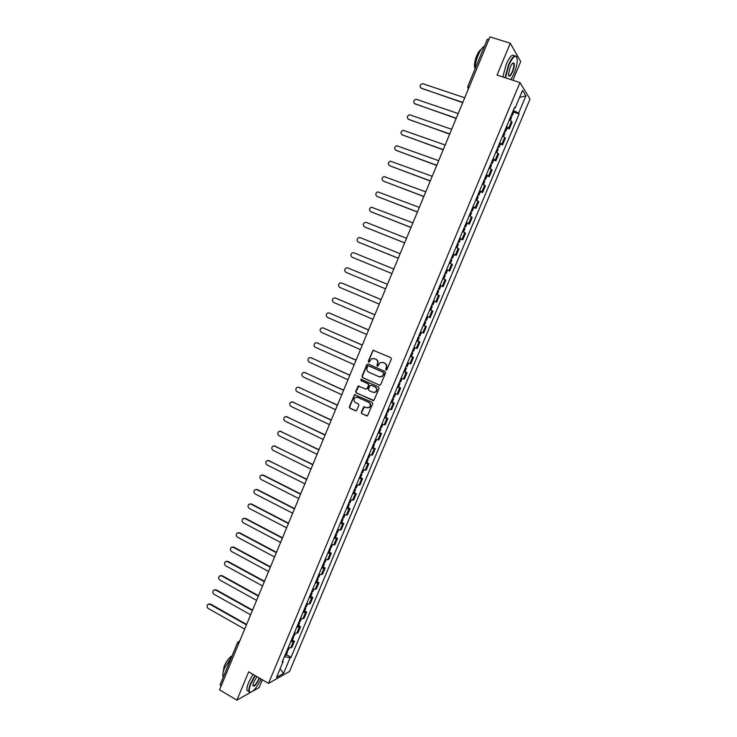 <?xml version="1.0" encoding="UTF-8"?>
<svg xmlns="http://www.w3.org/2000/svg" width="737" height="737" viewBox="0 0 737 737"><rect width="100%" height="100%" fill="white"/><g stroke="black" fill="none" stroke-linecap="round" stroke-linejoin="round"><path stroke-width="1.11" d="M385.985 370.011L386.934 369.606L391.347 359.039L390.822 357.62L373.042 350.241L368.214 361.277L369.209 362.217L371.512 358.836L374.387 358.652L375.787 359.278C377.519 360.273 378.081 361.766 377.455 363.774L376.893 365.137L377.261 366.123L377.897 366.077L380.163 362.715L383.093 362.512L384.502 363.138C386.243 364.142 386.805 365.644 386.188 367.652L385.985 370.011M386.326 370.066L385.617 369.025M361.287 412.324L361.803 413.733L367.468 415.834L372.701 403.719L372.176 402.31L354.543 394.7L349.329 406.769L349.835 408.169L355.464 410.785L356.791 410.233L358.855 405.267L358.339 403.858L355.547 402.568C353.548 401.02 353.447 399.325 355.252 397.501L357.731 397.307L368.73 402.365C370.729 403.894 370.849 405.58 369.099 407.423L366.529 407.644L363.746 406.879L361.287 412.324L362.162 413.743L367.063 416M268.508 683.374L248.664 671.84L236.881 700.15L219.543 689.841L489.958 36.85L510.28 43.253L497.042 75.063L519.981 82.572L268.508 683.374L289.521 671.471L529.995 99.062L519.981 82.572M379.315 385.193L380.67 384.622L385.552 372.913L385.027 371.503L368.196 363.986L366.851 364.557L362.014 376.202L362.54 377.611L379.785 385.276M379.122 388.344L373.852 400.495L356.174 392.913L355.667 391.504L358.145 386.041L365.828 389.062L367.164 388.5L368.546 385.193L368.021 383.784L360.964 380.587L360.9 379.251L378.597 386.925L379.122 388.344M512.897 80.259L520.709 61.558L510.28 43.253M252.745 691.195L259.129 687.603L262.381 679.818M236.881 700.15L250.709 692.347M221.1 686.064L220.105 684.765L237.655 642.36L238.677 643.576L221.091 686.055M487.406 39.402L488.935 39.273L469.073 87.298M506.531 126.589L508.631 128.026L511.487 121.236L509.387 119.772M511.487 121.236L512.123 122.13L509.285 128.911L507.038 128.137M508.631 128.026L509.285 128.911M500.349 144.102L502.579 144.885L505.416 138.132L502.643 135.866M499.797 142.665L502.579 144.885M493.67 160.03L495.9 160.823L498.728 154.088L495.918 151.914M493.081 158.695L495.9 160.823M487.019 175.903L489.239 176.714L492.058 169.998L489.211 167.916M486.383 174.678L489.239 176.714M480.386 191.74L482.597 192.55L485.407 185.853L482.523 183.872M479.704 190.616L482.597 192.55M473.771 207.521L475.973 208.35L478.774 201.671L475.862 199.782M473.043 206.498L475.973 208.35M467.175 223.265L469.368 224.103L472.159 217.443L469.211 215.646M466.41 222.344L469.368 224.103M460.597 238.954L462.781 239.801L465.563 233.168L462.587 231.464M459.787 238.143L462.781 239.801M454.038 254.606L456.212 255.463L458.985 248.848L455.982 247.236M453.191 253.897L456.212 255.463M446.558 269.724L449.662 271.078L452.435 264.482L449.386 262.962M446.604 269.604L449.662 271.078M440.79 285.698L443.13 286.647L445.894 280.069L442.817 278.641M440.044 285.256L443.13 286.647M436.626 302.179L433.503 300.871L436.626 302.179L439.381 295.611L436.286 294.247M431.265 306.214L432.241 306.601L430.74 310.185L429.763 309.798L432.877 311.115L429.735 309.862M426.981 316.449L430.132 317.656L432.877 311.115M423.268 325.303L426.391 326.565L423.222 325.413M420.477 331.972L423.655 333.096L426.391 326.565M417.796 341.065L419.933 341.977L416.727 340.909M413.982 347.449L417.206 348.49L419.933 341.977M411.366 356.422L413.485 357.344L410.251 356.367M407.515 362.89L410.767 363.838L413.485 357.344M404.945 371.734L407.064 372.673L403.793 371.78M401.066 378.284L404.346 379.14L407.064 372.673M398.542 386.999L400.652 387.948L397.354 387.146M394.636 393.632L397.952 394.406L400.652 387.948M392.167 402.227L394.267 403.185L390.932 402.466M388.224 408.934L391.568 409.625L394.267 403.185M385.801 417.409L387.892 418.376L384.53 417.75M381.83 424.199L385.202 424.798L387.892 418.376M379.454 432.555L381.536 433.531L378.145 432.978M375.455 439.418L378.855 439.925L381.536 433.531M373.125 447.654L375.207 448.64L371.78 448.179M369.09 454.591L372.526 455.015L375.207 448.64M366.814 462.707L368.887 463.702L365.432 463.324M362.751 469.718L366.215 470.068L368.887 463.702M360.522 477.723L362.586 478.728L359.103 478.433M356.432 484.808L359.923 485.066L362.586 478.728M354.248 492.694L356.303 493.707L352.793 493.495M350.13 499.861L353.649 500.036L356.303 493.707M347.993 507.618L350.038 508.641L346.501 508.521M343.838 514.859L347.394 514.951L350.038 508.641M341.756 522.505L343.792 523.537L340.218 523.5M337.574 529.82L341.157 529.829L343.792 523.537M335.528 537.347L337.564 538.397L333.962 538.434M331.318 544.744L334.93 544.671L337.564 538.397M329.328 552.151L331.355 553.211L327.716 553.33M325.081 559.613L328.73 559.466L331.355 553.211M323.138 566.919L325.155 567.978L321.498 568.181M318.872 574.455L322.539 574.215L325.155 567.978M316.965 581.64L318.983 582.709L315.289 582.995M312.672 589.25L316.376 588.927L318.983 582.709M310.821 596.316L312.82 597.403L309.098 597.762M306.491 603.999L310.222 603.603L312.82 597.403M304.685 610.955L306.675 612.051L302.935 612.493M300.327 618.712L304.086 618.232L306.675 612.051M298.559 625.556L300.549 626.653L296.781 627.178M294.174 633.378L297.969 632.825L300.549 626.653M292.46 640.112L294.441 641.218L290.636 641.826M288.047 648.007L291.861 647.372L294.441 641.218M514.325 107.98L515.126 108.007L522.533 90.338L525.905 95.847L518.618 113.212L513.321 110.384M284.464 656.566L290.111 657.8L291.06 657.284L519.097 113.931L518.618 113.212M290.111 657.8L283.542 673.443L276.495 677.414L283.155 661.522L282.686 660.794M515.126 108.007L514.629 107.27L282.16 662.056L283.155 661.522M513.753 112.116L519.097 113.931M286.38 654.631L291.06 657.284M525.905 95.847L519.613 97.312M280.097 668.827L283.542 673.443M385.958 369.071L386.52 367.708C387.146 365.699 386.584 364.198 384.843 363.194L384.502 363.138M382.54 362.328L384.843 363.194M373.862 358.477L376.128 359.334C377.86 360.329 378.422 361.83 377.805 363.829L377.602 366.178M373.908 350.176L372.931 350.84L368.564 361.333L368.924 362.309M368.132 363.967L367.201 364.622L362.374 376.248L362.89 377.648L379.656 385.23M383.784 373.419L383.415 372.425L368.638 365.828L367.699 366.225L367.109 367.662C366.492 369.661 367.044 371.153 368.767 372.157L378.855 376.681L381.858 376.45L384.124 373.466L383.415 372.425M368.988 365.884L383.756 372.48M379.887 376.948L382.19 376.496L383.185 374.857M384.124 373.466L383.526 374.903M358.937 385.93L356.026 391.54L356.542 392.941L373.419 400.661M366.317 389.145L367.514 388.528L368.896 385.23L368.371 383.82L360.964 380.587M361.517 379.196L361.323 380.624M372.885 392.277L375.419 392.066C377.224 390.214 377.104 388.519 375.087 386.989L371.19 385.221L369.845 385.783L368.472 389.09L368.988 390.499L372.885 392.277M373.908 392.508L375.769 392.102C377.565 390.251 377.455 388.556 375.437 387.017L375.087 386.989M371.07 385.175L375.437 387.017M364.511 406.732L361.646 412.333M367.68 407.883L369.449 407.441C371.199 405.59 371.079 403.913 369.08 402.393L368.73 402.365M357.021 397.105L369.08 402.393M355.317 394.581L354.497 395.216L349.697 406.778L350.204 408.187L356.017 410.868M510.778 116.464L511.607 117.238L510.326 120.306M464.734 97.763L422.485 83.613C419.694 84.856 419.335 86.422 421.407 88.32L462.799 102.425M511.506 114.705L512.344 115.488L511.192 115.469M513.063 110.992L513.892 111.784L512.344 115.488M462.698 102.683L420.763 87.961M504.044 132.531L504.891 133.268L503.583 136.391M458.193 113.562L416.009 99.2C413.3 100.472 412.978 102.038 415.023 103.899L456.267 118.206M504.771 130.781L505.619 131.527L504.486 131.481M506.328 127.077L507.167 127.833L505.619 131.527M456.175 118.436L414.443 103.576M497.328 148.542L498.184 149.261L496.858 152.421M451.67 129.307L409.56 114.751C406.935 116.05 406.631 117.616 408.657 119.431L449.754 133.941M498.065 146.801L498.921 147.52L497.797 147.437M499.612 143.107L500.46 143.835L498.921 147.52M449.662 134.152L408.141 119.154M510.934 79.614L513.956 73.792C516.14 68.394 517.236 63.677 517.263 59.66C516.278 53.755 513.44 55.634 508.77 65.28L505.508 77.836M505.085 77.698L508.401 65.077C512.197 56.841 514.979 54.133 516.757 56.952M510.087 67.445C511.496 64.257 512.712 62.746 513.717 62.921C514.767 64.128 514.426 67.049 512.685 71.71C510.363 76.519 508.954 77.449 508.438 74.492L510.087 67.445M508.567 75.515C509.47 76.372 510.723 75.036 512.326 71.507C513.661 68.062 514.131 65.455 513.726 63.695L512.786 63.17M474.978 69.094C474.997 65.068 476.028 60.471 478.092 55.293C480.257 50.263 482.367 47.242 484.439 46.238M474.987 68.246L474.803 67.896C474.02 65.169 474.646 61.153 476.673 55.828C478.23 52.216 479.75 50.042 481.252 49.324M502.874 76.98L506.172 64.359C509.811 56.399 512.565 53.608 514.435 55.975M255.251 675.672L251.013 683.567C249.088 688.376 248.728 691.269 249.926 692.218C252.957 692.163 256.679 687.778 261.11 679.081M250.875 692.283L249.511 692.347L248.931 691.546C248.516 689.952 249.078 687.262 250.617 683.485L254.91 675.47M259.47 678.123L259.074 679.164C255.831 685.447 253.749 687.483 252.837 685.29L253.731 682.084L256.937 676.649M252.837 685.668C254.219 686.396 256.163 684.203 258.687 679.081L259.12 677.92M223.357 676.907L222.979 676.271C222.482 674.641 222.998 671.951 224.509 668.201L231.805 656.492M223.154 672.236L224.177 666.257C226.71 660.748 229.345 657.275 232.081 655.838M248.526 691.315L247.015 690.422C246.6 688.828 247.153 686.138 248.691 682.361L252.994 674.355M490.639 164.517L491.505 165.199L490.16 168.414M445.166 145.014L403.139 130.256C400.578 131.582 400.302 133.139 402.31 134.917L443.25 149.639M491.367 162.785L492.233 163.467L491.128 163.347M492.906 159.1L493.772 159.791L492.233 163.467M443.177 149.823L401.858 134.687M483.96 180.445L484.845 181.09L483.472 184.361M438.681 160.675L396.727 145.714C394.249 147.078 394 148.625 395.981 150.357L436.774 165.281M484.688 178.713L485.572 179.367L484.476 179.211M486.227 175.037L487.111 175.701L485.572 179.367M436.709 165.447L395.594 150.164M477.309 196.328L478.202 196.945L476.811 200.261M432.214 176.29L390.343 161.136C387.929 162.518 387.708 164.056 389.67 165.761L430.316 180.878M478.037 194.596L478.93 195.213L477.852 195.038M479.566 190.938L480.46 191.565L478.93 195.213M430.251 181.026L389.357 165.613M470.676 212.164L471.579 212.744L470.169 216.107M425.765 191.86L383.977 176.511C381.637 177.912 381.434 179.45 383.378 181.118L423.867 196.438M471.394 210.441L472.297 211.022L471.238 210.81M472.924 206.784L473.827 207.383L472.297 211.022M423.821 196.558L383.139 181.007M464.061 227.945L464.973 228.498L463.545 231.915M419.335 207.383L377.639 191.85C375.354 193.269 375.179 194.789 377.104 196.429L417.446 211.952M464.78 226.231L465.692 226.784L464.651 226.535M466.309 222.592L467.221 223.154L465.692 226.784M417.409 212.053L376.939 196.355M457.465 243.689L458.396 244.214L456.94 247.678M412.923 222.869L371.319 207.143C369.099 208.571 368.942 210.091 370.84 211.703L411.043 227.42M458.184 241.976L459.105 242.501L458.082 242.224M459.704 238.346L460.625 238.88L459.105 242.501M411.006 227.503L370.766 211.666M450.887 259.387L451.827 259.875L450.353 263.385M406.529 238.3L366.446 222.445L365.008 222.399C362.862 223.836 362.724 225.347 364.603 226.932L404.65 242.851M451.606 257.683L452.536 258.171L451.523 257.858M453.117 254.062L454.056 254.56L452.536 258.171M404.631 242.906L364.612 226.932M444.328 275.039L445.277 275.5L443.785 279.056M400.154 253.694L360.209 237.636L358.735 237.609C356.634 239.055 356.524 240.566 358.375 242.114L398.284 258.226M445.037 273.335L445.996 273.796L444.991 273.455M398.266 258.263L358.55 242.197M437.787 290.645L438.755 291.069L437.244 294.662M393.798 269.051L354 252.8L352.47 252.773C350.434 254.237 350.333 255.73 352.175 257.259L391.927 273.565L352.516 257.416M438.497 288.95L439.464 289.374L438.478 289.005M440.007 285.348L440.966 285.79L439.464 289.374M432.241 306.601L431.274 306.196M347.809 267.909L387.459 284.353L347.809 267.909L346.233 267.899C344.243 269.364 344.17 270.857 345.985 272.358L385.598 288.858M431.974 304.519L432.951 304.915L434.452 301.332L433.476 300.926M424.761 321.728L425.746 322.087L424.798 321.645M381.14 299.618L341.627 282.98L340.006 282.98C338.08 284.454 338.016 285.938 339.812 287.421L379.279 304.114M425.47 320.042L426.456 320.402L427.948 316.836M426.972 316.459L427.93 316.827M341.904 283.082L381.149 299.6M418.284 337.196L419.279 337.537L418.34 337.058M416.792 340.761L417.787 341.093L419.279 337.537M374.838 314.846L335.473 298.015L333.806 298.024C331.926 299.498 331.88 300.972 333.658 302.437L372.977 319.324M418.985 335.519L419.979 335.851L421.453 332.35M335.575 298.043L374.857 314.8M411.817 352.627L412.821 352.931L411.9 352.424M410.325 356.183L411.338 356.478L412.821 352.931M368.555 330.019L329.328 313.004L327.624 313.022C325.791 314.506 325.763 315.97 327.514 317.417L366.704 334.487M412.517 350.95L413.531 351.254L414.968 347.827M329.292 312.985L368.574 329.955M405.368 368.012L406.391 368.288L405.479 367.754M403.885 371.559L404.908 371.826L406.391 368.288M362.282 345.156L323.202 327.947L321.461 327.974C319.683 329.467 319.655 330.922 321.396 332.35L360.439 349.614M406.069 366.335L407.091 366.611L408.501 363.249M323.082 327.901L362.318 345.073M398.938 383.351L399.97 383.599L399.076 383.028M397.464 386.888L398.496 387.118L399.97 383.599M356.035 360.255L317.094 342.852L315.316 342.898C313.584 344.382 313.575 345.828 315.289 347.238L354.193 364.695M399.638 381.683L400.67 381.932L402.052 378.634M316.892 342.779L356.072 360.144M392.535 398.653L393.576 398.864L392.692 398.266M391.052 402.172L392.102 402.384L393.576 398.864M349.799 375.299L310.996 357.721L309.199 357.767C307.495 359.26 307.504 360.697 309.208 362.097L347.965 379.73M393.226 396.985L394.267 397.197L395.622 393.973M310.719 357.62L349.854 375.179M386.142 413.908L387.192 414.083L386.326 413.457M384.668 417.418L385.727 417.593L387.192 414.083M343.58 390.315L304.925 372.544L303.091 372.6C301.433 374.092 301.451 375.52 303.137 376.902L341.756 394.728M386.833 412.241L387.883 412.425L389.21 409.265M304.565 372.415L343.645 390.168M379.767 429.118L380.826 429.266L379.979 428.612M378.302 432.619L379.362 432.766L380.826 429.266M337.38 405.276L298.863 387.321L297.002 387.395C295.39 388.878 295.408 390.306 297.085 391.679L335.556 409.689M380.458 427.46L381.526 427.617L382.825 424.521M298.43 387.183L337.454 405.11M373.41 444.282L374.488 444.402L373.65 443.72M371.945 447.774L373.023 447.893L374.488 444.402M331.199 420.21L292.819 402.07L290.94 402.144C289.355 403.627 289.392 405.046 291.041 406.409L329.384 424.595M374.101 442.633L375.179 442.753L376.45 439.722M292.313 401.905L331.282 420.016M367.072 459.409L368.159 459.501L367.339 458.783M365.616 462.891L366.704 462.974L368.159 459.501M325.035 435.088L286.794 416.774L284.887 416.856C283.34 418.34 283.386 419.749 285.026 421.094L323.221 439.473M367.763 457.76L368.85 457.852L370.094 454.886M286.214 416.589L325.128 434.885M360.752 474.49L361.849 474.554L361.038 473.808M359.297 477.963L360.402 478.018L361.849 474.554M318.891 449.929L280.788 431.431L278.853 431.523C277.342 433.006 277.398 434.415 279.019 435.751L317.085 454.305M361.443 472.85L362.54 472.914L363.756 470.013M280.143 431.237L318.983 449.708M354.451 489.525L355.556 489.561L354.764 488.788M353.005 492.989L354.11 493.016L355.556 489.561M312.764 464.734L274.8 446.051L272.837 446.152C271.363 447.626 271.428 449.036 273.031 450.353L310.959 469.091M355.142 487.894L356.247 487.931L357.436 485.093M274.081 445.848L312.866 464.485M348.168 504.523L349.283 504.532L348.509 503.721M346.722 507.977L347.846 507.977L349.283 504.532M306.647 479.492L268.821 460.634L266.849 460.745C265.403 462.219 265.467 463.61 267.061 464.927L304.851 483.841M348.859 502.892L349.974 502.901L351.134 500.128M268.038 460.422L306.758 479.234M341.904 519.474L343.027 519.456L342.263 518.618M340.457 522.92L341.59 522.892L343.027 519.456M300.558 494.214L262.86 475.181L260.87 475.291C259.452 476.756 259.525 478.147 261.101 479.455L298.761 498.544M342.585 517.853L343.709 517.825L344.852 515.117M262.022 474.96L263.413 475.116L300.668 493.928M335.657 534.389L336.791 534.334L336.044 533.477M334.22 537.826L335.353 537.761L336.791 534.334M294.478 508.899L256.918 489.681L254.91 489.792C253.519 491.266 253.602 492.648 255.168 493.947L292.681 513.219M336.339 532.768L337.472 532.713L338.578 530.069M256.025 489.46L257.471 489.598L294.597 508.594M329.43 549.258L330.572 549.176L329.835 548.282M327.993 552.686L329.144 552.593L330.572 549.176M288.416 523.537L250.985 504.145L248.968 504.265C247.604 505.729 247.696 507.111 249.244 508.401L286.629 527.839M330.102 547.637L331.254 547.563L332.332 544.984M250.036 503.915L251.547 504.044L288.545 523.215M323.211 564.091L324.372 563.98L323.644 563.059M321.783 567.499L322.944 567.389L324.372 563.98M282.363 538.13L245.08 518.562L243.035 518.691C241.699 520.156 241.8 521.529 243.339 522.809L280.585 542.432M323.893 562.469L325.045 562.368L326.104 559.844M244.076 518.332L245.642 518.452L282.511 537.789M317.021 578.877L318.181 578.738L317.472 577.79M315.593 582.276L316.763 582.138L318.181 578.738M276.338 552.695L239.184 532.952L237.13 533.081C235.822 534.537 235.923 535.9 237.443 537.181L274.56 556.979M317.693 577.264L318.854 577.135L319.886 574.676M238.134 532.722L239.755 532.823L276.486 552.326M310.839 593.617L312.018 593.451L311.318 592.474M309.411 597.016L310.599 596.85L312.018 593.451M270.322 567.204L233.297 547.296L231.234 547.425C229.953 548.881 230.064 550.244 231.575 551.516L268.554 571.479M311.511 592.014L312.691 591.857L313.695 589.453M232.21 547.057L233.887 547.149L270.479 566.827M304.676 608.32L305.864 608.136L305.182 607.122M303.257 611.71L304.445 611.517L305.864 608.136M264.325 581.686L227.438 561.603L225.365 561.741C224.103 563.188 224.214 564.542 225.715 565.813L262.565 585.952M305.348 606.726L306.537 606.533L307.513 604.202M226.305 561.364L228.028 561.437L264.491 581.29M298.531 622.986L299.729 622.765L299.056 621.733M297.122 626.367L298.319 626.137L299.729 622.765M258.346 596.122L221.588 575.864L219.506 576.012C218.263 577.458 218.392 578.803 219.866 580.065L256.587 600.379M299.204 621.392L300.401 621.171L301.35 618.896M220.418 575.634L222.187 575.689L258.521 595.708M292.405 637.606L293.612 637.367L292.957 636.298M290.995 640.978L292.202 640.72L293.612 637.367M252.386 610.522L215.757 590.097L213.666 590.245C212.449 591.682 212.569 593.027 214.043 594.289L250.626 614.769M293.068 636.022L294.275 635.773L295.205 633.562M214.55 589.867L216.356 589.904L252.57 610.089M286.297 652.19L287.513 651.913L286.868 650.826M284.887 655.552L286.113 655.267L287.513 651.913M246.444 624.884L209.944 604.285L207.834 604.432C206.636 605.869 206.775 607.214 208.23 608.467L244.684 629.112M286.96 650.605L288.176 650.329L289.079 648.182M208.7 604.054L210.552 604.073L246.628 624.432M296.744 633.415L299.333 627.233M302.879 618.785L305.477 612.585M309.033 604.119L311.64 597.891M315.196 589.407L317.813 583.17M321.387 574.648L324.004 568.393M327.587 559.853L330.213 553.579M333.806 545.012L336.44 538.729M340.043 530.133L342.687 523.832M346.298 515.218L348.951 508.889M352.572 500.248L355.234 493.91M358.864 485.25L361.535 478.884M365.174 470.197L367.846 463.822M371.503 455.107L374.184 448.713M377.851 439.971L380.541 433.559M384.207 424.798L386.907 418.367M390.592 409.579L393.291 403.13M396.985 394.313L399.703 387.846M403.406 379.011L406.124 372.517M409.846 363.663L412.573 357.15M416.294 348.269L419.031 341.738M422.771 332.829L425.516 326.279M429.256 317.343L432.011 310.784M435.77 301.82L438.533 295.233M442.301 286.251L445.065 279.645M448.842 270.626L451.624 264.012M455.411 254.965L458.193 248.332M461.998 239.258L464.789 232.606M468.603 223.504L471.404 216.835M475.227 207.714L478.037 201.017M481.869 191.869L484.688 185.153M488.53 175.977L491.358 169.243M495.209 160.04L498.046 153.287M501.915 144.056L504.753 137.285M290.627 648.007L293.215 641.844M238.889 643.115L238.677 643.576M237.858 642.176L239.737 641.061M469.266 86.773L467.737 86.597L468.29 89.177M342.097 283.155L341.627 282.98M335.943 298.163L335.473 298.015M329.808 313.133L329.328 313.004M323.69 328.066L323.202 327.947M317.583 342.954L317.094 342.852M311.502 357.795L310.996 357.721M305.431 372.6L304.925 372.544M299.379 387.367L298.863 387.321M293.344 402.098L292.819 402.07M287.319 416.783L286.794 416.774M281.322 431.421L280.788 431.431M275.334 446.023L274.8 446.051M269.364 460.588L268.821 460.634M263.413 475.116L262.86 475.181M257.471 489.598L256.918 489.681M251.547 504.044L250.985 504.145M245.642 518.452L245.08 518.562M239.755 532.823L239.184 532.952M233.887 547.149L233.297 547.296M228.028 561.437L227.438 561.603M222.187 575.689L221.588 575.864M216.356 589.904L215.757 590.097M210.552 604.073L209.944 604.285M239.304 641.052L239.847 640.812M487.36 39.19L467.737 86.597L468.336 89.076M513.726 63.695L512.593 63.327M222.979 676.271L223.495 676.575M247.015 690.422L248.931 691.546M447.497 270.193L445.996 273.796M425.746 322.087L424.254 325.662"/></g></svg>

